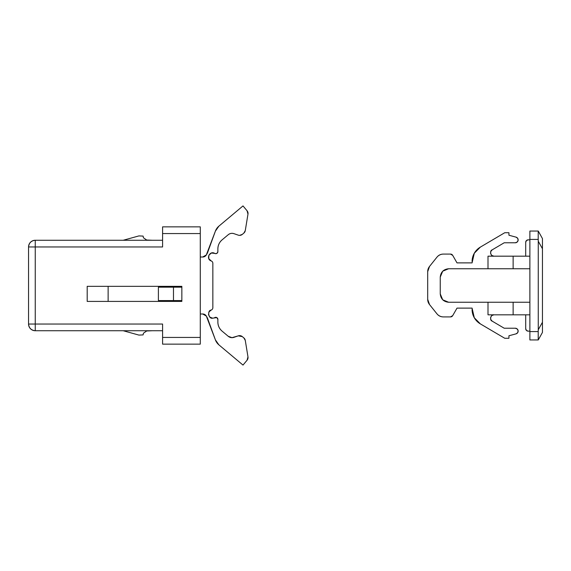 <?xml version="1.0" encoding="UTF-8"?>
<svg xmlns="http://www.w3.org/2000/svg" width="571" height="571" viewBox="0 0 571 571"><rect width="100%" height="100%" fill="white"/><g stroke="black" fill="none" stroke-linecap="round" stroke-linejoin="round"><path stroke-width="0.86" d="M215.395 339.866L206.331 316.077A4.19 4.19 0 0 0 202.705 313.986L200.278 313.986L202.705 313.986L206.331 316.077L207.43 317.976L215.395 339.866A11.727 11.727 0 0 0 218.879 344.841A11.727 11.727 0 0 1 215.395 339.866L218.879 344.841L243.003 365.083L247.05 360.258A4.19 4.19 0 0 0 247.978 356.889A4.19 4.19 0 0 1 247.05 360.258L247.978 356.889L245.28 340.43A4.19 4.19 0 0 0 243.838 337.896A4.19 4.19 0 0 1 245.28 340.43L243.838 337.896L242.325 336.626A4.19 4.19 0 0 0 238.257 335.855A4.19 4.19 0 0 1 242.325 336.626L238.257 335.855L232.012 337.668L228.243 336.29L222.055 331.101C219.343 328.718 217.951 325.727 217.872 322.123L217.872 319.425L216.83 317.612L212.648 318.168C208.558 319.325 206.966 310.381 211.199 310.053A2.512 2.512 0 0 0 212.847 307.69L212.847 263.31A2.512 2.512 0 0 0 211.199 260.947C205.624 259.098 209.735 250.298 214.732 253.388L215.781 253.667A2.091 2.091 0 0 1 214.732 253.388A2.091 2.091 0 0 0 215.781 253.667L217.258 253.053L217.872 251.575L217.872 248.877C217.951 245.287 219.328 242.304 222.019 239.927L228.243 234.71C229.956 233.368 231.847 233.018 233.924 233.653L238.257 235.145A4.19 4.19 0 0 0 239.613 235.373A4.19 4.19 0 0 1 238.257 235.145L233.924 233.653A5.86 5.86 0 0 0 228.243 234.71L222.019 239.927A11.727 11.727 0 0 0 217.872 248.877L217.872 251.575A2.091 2.091 0 0 1 215.781 253.667M108.133 286.335L108.133 301.417L108.133 286.335M202.705 257.014L200.278 257.014L202.705 257.014L206.317 254.951A4.19 4.19 0 0 1 202.705 257.014M207.43 253.024L206.317 254.951L215.395 231.134A11.727 11.727 0 0 1 218.879 226.159L215.395 231.134L207.43 253.024M239.613 235.373A4.19 4.19 0 0 0 242.325 234.374A4.19 4.19 0 0 1 239.613 235.373L242.325 234.374L243.838 233.104A4.19 4.19 0 0 0 245.28 230.57A4.19 4.19 0 0 1 243.838 233.104L245.28 230.57L247.978 214.111A4.19 4.19 0 0 0 247.05 210.742A4.19 4.19 0 0 1 247.978 214.111L247.05 210.742L243.003 205.917L218.879 226.159A11.727 11.727 0 0 0 215.395 231.134M211.199 260.947L208.772 258.613L211.199 260.947A2.512 2.512 0 0 1 212.847 263.31L212.847 307.69A2.512 2.512 0 0 1 211.199 310.053L209.015 311.894L211.199 310.053M212.648 318.168L209.957 317.19L212.648 318.168A4.19 4.19 0 0 0 214.732 317.612A2.091 2.091 0 0 1 217.872 319.425L217.872 322.123A11.727 11.727 0 0 0 222.055 331.101L228.243 336.29A5.867 5.867 0 0 0 233.924 337.347L238.257 335.855M209.957 317.19L208.522 314.714L209.015 311.894M208.772 258.613L208.85 255.244L211.384 253.024L214.732 253.388M242.325 234.374L243.838 233.104M245.28 230.57L247.978 214.111M247.05 210.742L243.003 205.917L218.879 226.159M218.879 344.841L243.003 365.083L247.05 360.258M247.978 356.889L245.28 340.43M243.838 337.896L242.325 336.626M158.395 300.582L158.395 287.177L173.477 287.177L173.477 300.582L158.395 300.582L158.395 287.177L181.849 287.177L181.849 300.582L173.477 300.582L173.477 287.177L181.849 287.177L181.849 300.582L158.395 300.582M162.585 328.775L162.585 344.142L200.278 344.142L200.278 226.858L162.585 226.858L162.585 242.225M162.585 324.035L35.252 324.035L35.252 330.737L162.585 330.737L35.252 330.737A6.702 6.702 0 0 1 28.55 324.035L162.585 324.035L162.585 337.44L200.278 337.44L200.278 233.56L162.585 233.56L162.585 246.965L35.252 246.965L35.252 324.035L35.252 246.965L28.55 246.965L28.55 324.035C28.978 328.075 31.212 330.309 35.252 330.737L35.252 324.035L28.55 324.035L28.55 246.965A6.702 6.702 0 0 1 35.252 240.263C31.212 240.691 28.978 242.925 28.55 246.965L35.252 246.965L35.252 240.263L35.252 246.965L162.585 246.965M162.585 240.263L35.252 240.263L162.585 240.263M87.192 301.417L87.192 286.335L181.849 286.335L181.849 301.417L87.192 301.417L181.849 301.417L181.849 286.335L87.192 286.335L87.192 301.417M123.215 240.263L138.91 235.916L123.215 240.263L138.91 235.916L143.1 236.094L143.442 237.786L146.697 240.027L152.25 240.263L146.697 240.027M138.71 240.263L152.25 240.263L138.71 240.263M143.442 333.214L143.1 334.906L138.91 335.084L143.1 334.906L143.442 333.214L146.697 330.973L143.442 333.214M138.91 335.084L123.215 330.737L138.91 335.084M152.25 330.737L146.697 330.973L152.25 330.737M138.91 235.916L143.1 236.094L143.442 237.786M162.585 226.858L162.585 233.56L200.278 233.56L200.278 226.858L162.585 226.858M200.278 344.142L200.278 337.44L162.585 337.44L162.585 344.142L200.278 344.142M528.211 331.159A2.512 2.512 0 0 1 525.698 328.639L525.698 314.821L525.698 328.639L526.433 330.416L528.211 331.159A2.512 2.512 0 0 1 528.211 331.159L529.881 331.159L528.225 331.159A2.512 2.512 0 0 1 528.211 331.159M490.76 319.496L492.181 321.138C489.204 320.288 490.903 314.043 493.894 314.821L491.838 315.52L490.632 317.326L490.76 319.496L492.181 321.138L504.2 328.225L515.285 328.225L517.176 328.939L518.133 330.716L517.676 332.686L516.027 333.864L508.939 335.762L508.939 338.275L504.75 338.275L480.325 323.871L474.287 317.747L472.081 308.119L457.007 308.119L452.717 315.62A2.512 2.512 0 0 1 450.519 316.912L443.439 316.912C440.726 316.912 438.535 315.849 436.858 313.722L429.52 304.55L427.686 299.318L427.686 271.682L429.52 266.45L436.851 257.285C438.528 255.151 440.719 254.088 443.439 254.088L450.519 254.088L452.724 255.394L457 262.881L472.081 262.881L474.287 253.253L480.325 247.129L504.75 232.725L508.939 232.725L508.939 235.238L516.027 237.136L517.676 238.314L518.133 240.284L517.176 242.061L515.285 242.775L504.2 242.775L492.181 249.862L490.767 251.497L490.625 253.652L491.817 255.458L493.851 256.179C490.867 256.907 489.226 250.705 492.181 249.862L490.767 251.497M474.287 317.747L472.081 308.119L457.007 308.119L452.717 315.62L450.519 316.912L443.439 316.912A8.379 8.379 0 0 1 436.858 313.722L429.52 304.55A8.372 8.372 0 0 1 427.686 299.318L427.686 271.682A8.372 8.372 0 0 1 429.52 266.45L436.851 257.285A8.379 8.379 0 0 1 443.439 254.088L450.519 254.088A2.512 2.512 0 0 1 452.724 255.394L457 262.881L472.081 262.881L474.287 253.253L480.325 247.129L504.75 232.725L508.939 232.725L508.939 235.238L516.027 237.136L517.676 238.314M448.628 268.748L442.703 271.196L440.248 277.121C440.783 272.074 443.574 269.276 448.628 268.748L529.881 268.748L513.129 268.748L513.129 256.179L487.998 256.179L487.998 268.748L487.998 256.179L513.129 256.179L513.129 268.748L448.628 268.748L442.703 271.196L440.248 277.121L440.248 293.879L442.703 299.804L448.628 302.252L513.129 302.252L513.129 314.821L487.998 314.821L487.998 302.252L487.998 314.821L513.129 314.821L513.129 302.252L529.881 302.252L448.628 302.252C443.574 301.724 440.783 298.926 440.248 293.879C440.783 298.926 443.574 301.724 448.628 302.252M517.676 332.686L516.027 333.864A2.869 2.869 0 0 0 515.285 328.225L504.2 328.225L492.181 321.138M529.881 314.821L513.129 314.821L529.881 314.821M513.129 256.179L529.881 256.179L513.129 256.179M538.26 231.048L542.45 238.585L542.45 332.415L538.26 339.952L542.45 332.415L542.45 248.756L538.26 241.219A31.819 20.941 60.9 0 0 538.21 239.427A31.819 20.941 -119.1 0 1 538.26 241.219L538.26 329.781A31.819 20.941 -60.9 0 1 538.21 331.573A31.819 20.941 119.1 0 0 538.26 329.781L538.26 241.219L542.45 248.756L542.45 238.585L538.26 231.048M538.21 239.427L529.881 239.427L529.881 331.573L538.21 331.573L529.881 331.573L529.881 231.048L538.21 231.048L529.881 231.048L529.881 239.427L538.21 239.427L538.21 231.048L538.21 239.427A31.819 20.941 60.9 0 1 538.26 241.219A31.819 20.941 -119.1 0 0 538.21 239.427M538.21 339.952L529.881 339.952L529.881 331.573L529.881 339.952L538.21 339.952L538.21 331.573L538.26 339.952M538.26 329.781L542.45 322.244L538.26 329.781A31.819 20.941 119.1 0 1 538.21 331.573A31.819 20.941 -60.9 0 0 538.26 329.788M542.45 322.244L542.45 329.788M472.081 261.561A16.752 16.752 0 0 1 480.325 247.129M516.027 237.136A2.869 2.869 0 0 1 515.285 242.775L504.2 242.775L492.181 249.862M472.081 309.439A16.752 16.752 0 0 0 480.325 323.871L504.75 338.275L508.939 338.275L508.939 335.762L516.027 333.864M452.717 315.62A2.512 2.512 0 0 1 450.519 316.912M528.211 239.841L526.433 240.584L525.698 242.361L525.698 256.179L525.698 242.361A2.512 2.512 0 0 1 528.225 239.841L529.881 239.841M440.248 277.121L440.248 293.879L442.703 299.804"/></g></svg>
